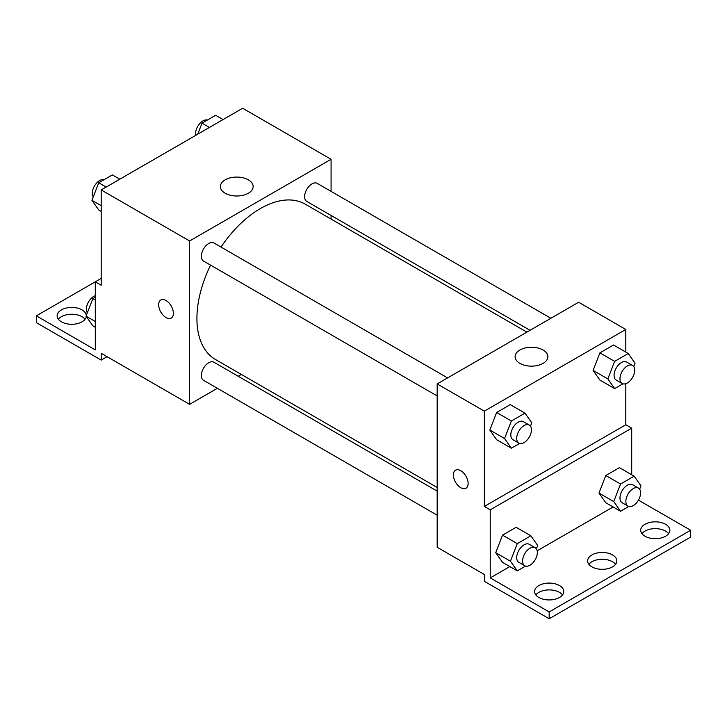 <?xml version="1.0" encoding="UTF-8"?>
<svg xmlns="http://www.w3.org/2000/svg" width="727" height="727" viewBox="0 0 727 727"><rect width="100%" height="100%" fill="white"/><g stroke="black" fill="none" stroke-linecap="round" stroke-linejoin="round"><path stroke-width="1.09" d="M101.189 278.423L95.292 281.822L95.292 349.887L36.35 315.854L95.292 281.822L101.189 285.229L101.189 189.938L242.664 108.259L331.076 159.304L331.076 191.383M160.821 300.024A10.423 6.016 -120 0 0 159.231 308.375A10.423 6.016 -120 0 0 166.038 317.554A10.423 6.016 60 0 1 159.222 308.375A10.423 6.016 60 0 1 160.821 300.024A10.423 6.016 60 0 1 171.245 306.04A10.423 6.016 60 0 1 171.245 318.072A10.423 6.016 60 0 1 166.029 317.554A10.423 6.016 -120 0 0 171.245 318.072M36.35 315.854L36.35 322.661L101.189 360.101L101.189 353.295L189.611 404.339L189.611 240.982L101.189 189.938M447.605 377.904L213.92 242.982A10.423 6.016 120 0 0 205.886 245.781A10.423 6.016 120 0 0 201.343 256.267A10.423 6.016 120 0 0 203.496 261.038L437.181 395.951M437.181 491.134L213.92 362.237A10.423 6.016 120 0 0 205.886 365.027A10.423 6.016 120 0 0 201.343 375.514A10.423 6.016 120 0 0 203.496 380.285L437.181 515.198M241.382 374.45L238.229 376.268M217.382 388.3L189.611 404.339M331.076 215.446L331.076 219.091M189.611 240.982L331.076 159.304M550.875 318.281L317.19 183.358A10.423 6.016 120 0 0 309.166 186.157A10.423 6.016 120 0 0 304.613 196.635A10.423 6.016 120 0 0 306.767 201.406L530.038 330.312M526.884 332.13L305.195 204.142A89.694 51.79 120 0 0 221.008 247.08M210.594 265.128A89.694 51.79 120 0 0 196.917 318.444A89.694 51.79 120 0 0 215.492 359.502L437.181 487.49M248.361 179.842A16.394 9.46 180 0 1 253.16 186.53A16.394 9.46 180 0 1 236.766 195.999A16.394 9.46 180 0 1 220.372 186.53A16.394 9.46 180 0 1 230.495 177.788A16.394 9.46 180 0 1 248.361 179.842M101.189 360.101L107.087 356.693M58.369 319.262A14.585 8.424 180 0 1 82.033 316.708A14.585 8.424 180 0 1 85.059 319.262M86.268 316.472A14.585 8.424 180 0 1 71.182 324.269A14.585 8.424 180 0 1 57.133 315.854A14.585 8.424 180 0 1 66.139 308.075A14.585 8.424 180 0 1 82.033 309.902A14.585 8.424 180 0 1 86.295 315.518M625.811 383.665L625.811 424.759L484.336 506.437L490.234 509.836L490.234 577.901L549.176 611.934L549.176 618.741L484.336 581.309L484.336 574.503L437.181 547.277L437.181 383.92L578.656 302.241L625.811 329.467L625.811 352.104M455.556 470.187A10.423 6.016 -120 0 0 453.957 478.539A10.423 6.016 -120 0 0 460.764 487.717A10.423 6.016 60 0 1 453.957 478.539A10.423 6.016 60 0 1 455.547 470.187A10.423 6.016 60 0 1 465.971 476.203A10.423 6.016 60 0 1 465.971 488.235A10.423 6.016 60 0 1 460.764 487.717A10.423 6.016 -120 0 0 465.971 488.235M484.336 506.437L484.336 411.146L437.181 383.92M593.096 370.406L599.902 380.085L593.096 370.406L599.902 352.859L593.096 370.406L607.836 378.912L614.642 361.374L628.255 353.513L635.062 363.191L633.753 366.562M613.515 345.007L599.902 352.859L613.515 345.007L628.255 353.513M489.825 430.03L496.632 439.717L489.825 430.03L496.632 412.491L489.825 430.03L504.565 438.535L511.372 420.997L524.985 413.136L531.791 422.823L530.483 426.186M510.245 404.63L496.632 412.491L510.245 404.63L524.985 413.136M484.336 411.146L625.811 329.467M543.087 349.996A16.394 9.46 180 0 1 547.885 356.693A16.394 9.46 180 0 1 531.492 366.154A16.394 9.46 180 0 1 515.107 356.693A16.394 9.46 180 0 1 525.221 347.951A16.394 9.46 180 0 1 543.087 349.996M625.811 424.759L631.708 428.158L631.708 474.749M638.442 500.121L690.65 530.256L690.65 537.062L549.176 618.741M690.65 530.256L549.176 611.934M588.888 564.288A14.585 8.424 180 0 1 612.543 561.735A14.585 8.424 180 0 1 615.578 564.288M641.941 533.663A14.585 8.424 180 0 1 655.281 528.638A14.585 8.424 180 0 1 668.631 533.663M535.835 594.922A14.585 8.424 180 0 1 549.176 589.897A14.585 8.424 180 0 1 562.525 594.922M631.708 428.158L490.234 509.836M495.723 552.684L502.53 562.371L495.723 552.684L502.53 535.145L495.723 552.684L510.454 561.189L517.26 543.651L530.874 535.79L537.68 545.477L536.372 548.84M516.143 527.284L502.53 535.145L516.143 527.284L530.874 535.79M598.993 493.06L605.8 502.739L598.993 493.06L605.8 475.513L598.993 493.06L613.733 501.566L620.54 484.028L634.153 476.167L640.96 485.845L639.651 489.216M619.413 467.661L605.8 475.513L619.413 467.661L634.153 476.167M613.106 506.964L537.171 550.802M509.836 566.587L490.234 577.901M612.543 554.928A14.585 8.424 180 0 1 616.823 560.89A14.585 8.424 180 0 1 602.229 569.314A14.585 8.424 180 0 1 587.643 560.89A14.585 8.424 180 0 1 596.649 553.102A14.585 8.424 180 0 1 612.543 554.928M644.967 536.217A14.585 8.424 180 0 1 640.696 530.256A14.585 8.424 180 0 1 655.281 521.832A14.585 8.424 180 0 1 669.867 530.256A14.585 8.424 180 0 1 660.861 538.044A14.585 8.424 180 0 1 644.967 536.217M538.861 597.476A14.585 8.424 180 0 1 534.59 591.514A14.585 8.424 180 0 1 549.176 583.09A14.585 8.424 180 0 1 563.77 591.514A14.585 8.424 180 0 1 554.765 599.293A14.585 8.424 180 0 1 538.861 597.476M519.651 443.443L511.372 448.223L504.565 438.535M529.283 425.059L523.385 421.651A10.423 6.016 120 0 0 515.352 424.45A10.423 6.016 120 0 0 510.808 434.937A10.423 6.016 120 0 0 512.962 439.699L518.86 443.106A10.423 6.016 120 0 0 529.283 437.091A10.423 6.016 120 0 0 529.283 425.059A10.423 6.016 120 0 0 521.25 427.849A10.423 6.016 120 0 0 516.697 438.336A10.423 6.016 120 0 0 518.86 443.106M511.372 448.223L496.632 439.717M511.372 420.997L496.632 412.491M622.921 383.82L614.642 388.6L607.836 378.912M632.554 365.436L626.656 362.028A10.423 6.016 120 0 0 618.632 364.818A10.423 6.016 120 0 0 614.079 375.305A10.423 6.016 120 0 0 616.242 380.076L622.13 383.483A10.423 6.016 120 0 0 632.554 377.467A10.423 6.016 120 0 0 632.554 365.436A10.423 6.016 120 0 0 624.52 368.225A10.423 6.016 120 0 0 619.977 378.712A10.423 6.016 120 0 0 622.13 383.483M614.642 388.6L599.902 380.085M614.642 361.374L599.902 352.859M525.539 566.097L517.26 570.877L510.454 561.189M535.172 547.713L529.283 544.305A10.423 6.016 120 0 0 521.25 547.104A10.423 6.016 120 0 0 516.697 557.582A10.423 6.016 120 0 0 518.86 562.353L524.758 565.76A10.423 6.016 120 0 0 535.172 559.745A10.423 6.016 120 0 0 535.172 547.713A10.423 6.016 120 0 0 527.148 550.503A10.423 6.016 120 0 0 522.595 560.99A10.423 6.016 120 0 0 524.758 565.76M517.26 570.877L502.53 562.371M517.26 543.651L502.53 535.145M628.819 506.474L620.54 511.254L613.733 501.566M638.442 488.09L632.554 484.682A10.423 6.016 120 0 0 624.52 487.472A10.423 6.016 120 0 0 619.977 497.959A10.423 6.016 120 0 0 622.13 502.73L628.028 506.137A10.423 6.016 120 0 0 638.442 500.121A10.423 6.016 120 0 0 638.442 488.09A10.423 6.016 120 0 0 630.418 490.879A10.423 6.016 120 0 0 625.865 501.366A10.423 6.016 120 0 0 628.028 506.137M620.54 511.254L605.8 502.739M620.54 484.028L605.8 475.513M101.189 211.412L98.745 209.994L91.938 200.316L98.745 182.768L112.358 174.907L119.782 179.196M101.189 205.65L91.938 200.316M106.169 187.057L98.745 182.768M104.079 179.687A10.423 6.016 120 0 0 96.364 183.34A10.423 6.016 120 0 0 92.293 193.3A10.423 6.016 120 0 0 93.247 196.944M197.735 134.195L202.015 123.145L215.628 115.284L223.062 119.573M209.449 127.434L202.015 123.145M207.349 120.064A10.423 6.016 120 0 0 199.634 123.717A10.423 6.016 120 0 0 195.563 133.677A10.423 6.016 120 0 0 195.727 135.358M95.292 327.259L92.847 325.841L86.04 316.163L92.847 298.615L95.292 297.207M95.292 321.498L86.04 316.163M95.292 300.033L92.847 298.615M95.292 295.689A10.423 6.016 120 0 0 86.395 309.148A10.423 6.016 120 0 0 87.349 312.792"/></g></svg>
